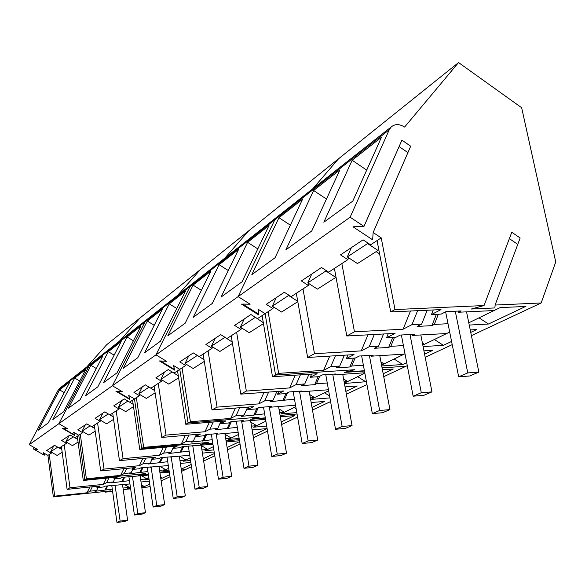 <?xml version="1.0" encoding="UTF-8"?>
<svg xmlns="http://www.w3.org/2000/svg" width="585" height="585" viewBox="0 0 585 585"><rect width="100%" height="100%" fill="white"/><g stroke="black" fill="none" stroke-linecap="round" stroke-linejoin="round"><path stroke-width="0.88" d="M122.536 484.716L127.596 520.233L124.386 521.586L116.963 522.442L120.137 521.096L115.106 485.477M120.137 521.096L127.596 520.233M116.963 522.442L111.764 485.462M140.129 475.919L145.475 512.694L142.038 514.142L134.404 515.012L137.804 513.564L132.488 476.687M137.804 513.564L145.475 512.694M134.404 515.012L128.897 476.658M159.003 466.479L164.67 504.599L160.977 506.157L153.116 507.034L156.773 505.477L151.135 467.247M156.773 505.477L164.67 504.599M153.116 507.034L147.274 467.21M179.302 456.322L185.328 495.89L181.35 497.564L173.248 498.449L177.189 496.775L171.193 457.09M177.189 496.775L185.328 495.89M173.248 498.449L167.025 457.031M201.196 445.36L207.624 486.486L203.317 488.299L194.973 489.192L199.222 487.385L192.838 446.128M199.222 487.385L207.624 486.486M194.973 489.192L188.326 446.041M224.881 433.5L231.748 476.314L227.09 478.281L218.468 479.181L223.082 477.214L216.253 434.253M216.231 434.114L216.172 433.726M223.082 477.214L231.748 476.314M218.468 479.181L211.346 434.143M250.585 420.608L257.948 465.265L252.881 467.4L243.982 468.307L248.998 466.165L241.576 420.776M248.998 466.165L257.948 465.265M243.982 468.307L236.325 421.207M278.57 406.568L286.504 453.229L280.968 455.561L271.769 456.461L277.246 454.128L269.246 406.648M277.246 454.128L286.504 453.229M271.769 456.461L263.506 407.101M309.165 391.197L317.743 440.052L311.681 442.611L302.16 443.51L308.156 440.951L299.505 391.19M308.156 440.951L317.743 440.052M302.16 443.51L293.195 391.65M342.752 374.305L352.06 425.587L345.384 428.395L335.527 429.28L342.137 426.465L332.733 374.188M342.137 426.465L352.06 425.587M335.527 429.28L325.765 374.663M379.782 355.658L389.939 409.61L382.561 412.725L372.338 413.595L379.65 410.48L369.376 355.395M379.65 410.48L389.939 409.61M372.338 413.595L361.647 355.877M420.82 334.956L431.964 391.891L423.759 395.35L413.156 396.199L421.288 392.732L409.997 334.525M421.288 392.732L431.964 391.891M413.156 396.199L401.376 335M466.545 311.849L478.852 372.118L469.675 375.987L458.669 376.798L467.766 372.916L455.276 311.205M467.766 372.916L478.852 372.118M458.669 376.798L445.631 311.834M45.038 453.741L44.277 455.203L43.129 452.644L47.926 455.393L51.348 453.163L46.734 450.516L54.529 445.331L59.217 448.03L66.478 443.291L61.718 440.542L70.076 434.977L74.917 437.785L78.785 435.262L73.666 432.286L74.756 435.123L63.063 428.33L67.677 428.805L58.873 423.686L155.961 354.861L190.132 286.401L192.779 283.381L190.132 286.401L58.083 390.29L29.25 444.688L58.873 423.686L89.103 365.888L91.414 363.292L89.103 365.888L58.873 423.686L67.728 428.834L62.281 428.278L74.902 435.606L73.608 432.256L78.785 435.262L84.832 479.627L145.482 473.594L138.689 475.217L148.305 474.252M159.851 472.161L169.16 471.232L159.851 472.161M181.591 471.356L185.284 469.631L181.387 470.018L185.284 469.631L191.507 466.713M86.734 366.985L106.762 344.645L140.298 317.757L119.281 341.326L140.298 317.757L200.304 269.641L177.657 295.308L200.304 269.641L248.669 230.856L224.83 258.117L248.669 230.856L338.554 158.776L312.792 188.765L338.554 158.776L458.545 62.558L404.601 127.062C399.504 123.859 395.05 123.815 391.241 126.916L60.284 387.84M29.25 444.688L37.506 449.419L33.301 448.914L44.277 455.203M77.271 436.242L83.289 480.475L84.832 479.627L145.409 473.601L139.661 474.976L148.283 474.113M148.429 475.086L122.331 477.316L120.554 478.223L113.848 478.896L117.358 477.075L83.289 480.475M159.983 473.053L169.299 472.132M160.758 478.296L162.279 478.135L169.672 474.647M148.846 477.945L144.744 479.934L149.073 479.495M141.577 475.773L146.923 478.881L140.656 479.517M129.468 480.651L111.53 482.844L113.241 481.967L106.594 482.647L103.231 484.387L69.981 487.773L67.107 489.353L100.181 485.967L96.905 487.656L103.421 486.991L105.081 486.142L129.943 483.956M141.014 482.003L149.321 481.162M141.724 486.866L144.4 486.588L149.745 484.058M130.367 486.903L127.34 488.373L130.528 488.044M124.408 484.519L129.38 487.385L123.011 488.051M112.283 489.162L95.004 491.305L96.605 490.486L90.141 491.159L87.004 492.782L54.705 496.146L53.359 496.884L110.521 490.917L105.234 492.16L112.598 491.385M123.23 489.594L130.645 488.819M141.833 487.649L148.239 486.976L150.052 486.128M161.153 480.928L169.994 476.79M58.083 390.29L59.502 388.455M63.597 411.752L85.819 369.31L74.712 378.027L52.855 419.577L63.597 411.752M69.966 381.756L59.597 389.895L38.244 430.216L48.262 422.918L69.966 381.756M47.926 455.393L53.359 496.884M34.069 447.452L33.301 448.914M49.25 454.538L54.705 496.146M51.772 452.351L51.348 453.163M61.41 446.596L67.107 489.353M64.233 444.754L69.981 487.773M66.917 442.435L66.478 443.291M114.601 477.353L113.848 478.896M131.954 476.358L131.757 476.76M162.279 478.135L160.59 477.163M124.737 477.075L122.66 481.338M124.013 477.148L121.738 481.806M114.799 478.801L113.241 481.967M108.927 477.916L106.594 482.647M106.302 478.179L103.231 484.387M97.615 486.23L96.905 487.656M114.455 485.184L114.272 485.565M144.4 486.588L141.431 484.877M107.735 485.872L105.783 489.835M107.055 485.945L104.927 490.267M98.061 487.539L96.605 490.486M92.328 486.771L90.141 491.159M89.878 487.02L87.004 492.782M105.593 491.429L105.234 492.16M74.712 378.027L79.706 380.989M59.597 389.895L64.233 392.623M61.798 449.485L59.246 448.015M53.82 445.799L50.719 451.752L57.118 455.422L62.156 452.205M77.703 439.386L74.924 437.777M69.015 435.679L65.849 441.814L72.445 445.631L78.061 442.048M50.719 451.752L57.703 447.159M65.849 441.814L73.359 436.878M86.383 478.779L80.299 434.267L78.785 435.262L84.832 479.627L86.383 478.779L120.634 475.378L124.247 473.514L131.099 472.826L129.256 473.77L147.903 471.525M212.955 444.293L182.374 446.582L180.143 447.722L172.787 448.388L177.196 446.114L139.764 449.507L141.709 448.446L208.289 442.421L200.465 444.344L212.786 443.225M226.241 441.96L239.506 440.768M227.126 447.496L239.638 441.587M213.328 446.677L204.969 450.728L213.839 449.894M201.233 445.58L207.682 449.419L201.913 449.953M189.109 451.145L168.853 453.499L170.995 452.41L163.712 453.09L159.515 455.262L123.062 458.669L119.464 460.644L155.705 457.229L151.632 459.342L158.754 458.669L160.824 457.616L189.752 455.335M202.41 453.112L214.176 452.015M203.287 458.764L214.41 453.507M190.154 457.916L183.412 461.185L190.549 460.49M179.69 456.293L185.928 459.964L179.946 460.541M167.727 461.711L148.312 464.015L150.294 463.006L143.23 463.686L139.347 465.697L104.028 469.104L100.693 470.932L135.815 467.525L132.042 469.477L138.952 468.804L140.868 467.832L168.312 465.572M180.392 463.452L190.849 462.442M181.248 469.111L191.163 464.49M168.721 468.307L163.39 470.896L169.028 470.333M159.961 466.391L165.723 469.762L159.581 470.369M203.646 461.031L214.775 455.817M227.506 449.858L240.025 443.993M226.059 440.812L239.316 439.613L226.059 440.812M80.299 434.267L82.712 432.695L77.798 429.829L86.785 423.847L91.786 426.772L100.181 421.295L95.099 418.312L104.781 411.855L109.958 414.911L119.026 408.995L113.761 405.88L124.232 398.904L129.599 402.092L134.462 398.919L128.78 395.54L129.731 398.904L116.759 391.19L122.141 391.584L112.371 385.764L144.897 321.991L146.506 319.863L144.897 321.991L112.371 385.764L122.199 391.614L115.845 391.153L129.841 399.482L128.722 395.504L134.462 398.919L141.709 448.446L143.661 447.371L181.321 443.978L185.862 441.624L193.386 440.944L191.068 442.136L212.231 439.715M97.834 386.817L121.153 341.574L108.313 351.651L85.388 395.884L97.834 386.817M117.029 372.835L140.919 326.064L127.055 336.945L103.567 382.641L117.029 372.835M102.843 355.951L90.916 365.311L68.525 408.162L80.079 399.745L102.843 355.951M132.561 400.162L139.764 449.507M173.723 446.428L172.787 448.388M192.787 445.638L192.545 446.15M183.727 446.457L181.167 451.883M182.82 446.545L180.026 452.454M172.911 448.381L170.995 452.41M166.586 447.072L163.712 453.09M163.295 447.371L159.515 455.262M116.218 410.824L123.062 458.669M112.7 413.127L119.464 460.644M152.502 457.536L151.632 459.342M170.959 456.658L170.732 457.134M162.586 457.448L160.202 462.435M161.745 457.528L159.142 462.969M152.078 459.298L150.294 463.006M145.906 458.15L143.23 463.686M142.864 458.443L139.347 465.697M97.585 422.992L104.028 469.104M94.324 425.119L100.693 470.932M132.853 467.81L132.042 469.477M150.74 466.874L150.528 467.305M142.974 467.627L140.751 472.234M142.199 467.7L139.771 472.724M132.758 469.404L131.099 472.826M126.74 468.402L124.247 473.514M123.918 468.68L120.634 475.378M83.18 431.788L82.712 432.695M100.664 420.337L100.181 421.295M119.53 407.986L119.026 408.995M108.313 351.651L114.148 355.168M127.055 336.945L133.395 340.792M90.916 365.311L96.298 368.528M133.161 404.293L127.844 401.047M121.79 400.528L118.382 407.299L125.68 411.621L133.504 406.626M113.234 416.878L108.276 413.917M102.865 413.134L99.538 419.679L106.594 423.818L113.585 419.35M95.158 431.123L88.898 435.123L82.075 431.152L90.17 425.829L94.799 428.549M82.075 431.152L85.322 424.82M118.382 407.299L127.808 401.105M99.538 419.679L108.262 413.953M212.757 443.042L201.591 444.052L208.209 442.428L141.709 448.446L134.462 398.919L139.413 395.687L133.958 392.425L145.321 384.864L150.886 388.199L161.548 381.237L155.881 377.822L168.253 369.588L174.03 373.091L179.785 369.34L173.665 365.618L174.447 369.449L160.465 360.96L166.498 361.267L155.961 354.861L238.11 296.624L274.848 219.755L190.132 286.401L155.961 354.861L166.564 361.303L159.442 360.945L174.527 370.1L173.599 365.581L179.785 369.34L188.085 423.013L259.25 417.127L250.57 419.306L265.341 418.07M280.076 415.401L297.056 413.997L280.076 415.401M177.533 370.802L185.781 424.279L188.085 423.013L259.17 417.134L251.821 418.977L265.305 417.851M265.553 419.357L241.817 421.346L243.228 420.637L231.097 421.646L228.464 422.992L220.611 423.642L225.825 420.951L185.781 424.279M280.31 416.783L294.635 415.606L281.188 421.953M265.868 421.207L253.473 427.211L266.68 426.063M250.833 422.143L256.661 425.668L251.492 426.114M237.32 427.328L215.163 429.799L217.678 428.512L209.905 429.185L204.969 431.737L166.03 435.108L161.796 437.434L200.487 434.055L195.704 436.534L203.302 435.869L205.723 434.633L217.459 433.609L216.165 434.26L238.132 432.337M252.113 429.887L267.104 428.593M253.005 435.277L267.104 428.608M238.483 434.479L228.252 439.445L239.126 438.45M225.013 434.311L231.192 438.019L225.686 438.509M253.407 437.726L267.528 431.116M281.626 424.513L297.582 417.039M160.458 341.201L185.547 291.03L169.233 303.834L144.568 352.777L160.458 341.201M162.316 309.268L147.303 321.055L123.23 368.316L137.833 357.684L162.316 309.268M136.371 397.668L143.661 447.371M139.947 394.612L139.413 395.687M154.096 386.1L161.796 437.434M158.243 383.402L166.03 435.108M162.111 380.096L161.548 381.237M221.7 421.295L220.611 423.642M242.102 420.732L241.817 421.346M231.382 421.617L228.421 428.096M230.102 422.151L227.075 428.768M220.984 421.354L217.678 428.512M213.247 421.997L209.905 429.185M209.357 422.319L204.969 431.737M196.714 434.384L195.704 436.534M216.421 433.704L216.165 434.26M206.585 434.56L203.836 440.468M205.569 434.714L202.6 441.09M196.45 434.406L193.386 440.944M188.955 435.065L185.862 441.624M185.386 435.372L181.321 443.978M169.233 303.834L176.794 308.529M147.303 321.055L154.206 325.297M154.784 390.663L149.043 387.094M142.265 386.897L138.769 393.91L146.338 398.429L155.105 392.827M178.315 375.862L172.1 371.921M164.487 372.097L160.904 379.365L168.758 384.104L178.615 377.808M138.769 393.91L148.999 387.19M160.904 379.365L172.034 372.053M190.403 421.741L182.052 367.855L179.785 369.34L188.085 423.013L190.403 421.741L230.702 418.421L236.084 415.635L244.128 414.97L241.386 416.381L264.632 413.851M364.777 372.784L334.057 374.905L335.922 373.969L322.445 374.883L318.964 376.667L310.247 377.259L317.143 373.691L272.493 376.733L275.557 375.051L354.802 369.698L344.433 372.404L364.455 371.036M382.436 369.749L393.208 369.025L383.19 373.764M344.419 383.482L366.429 381.683M364.857 373.201L344.353 383.146M343.6 378.978L347.673 381.537L344.112 381.793M327.256 382.999L316.426 383.782L314.664 384.667L301.458 385.632L304.763 383.935L296.127 384.564L289.648 387.921L246.343 391.072L240.771 394.129L283.776 390.955L277.531 394.195L285.941 393.573L289.1 391.957L302.094 390.999L300.405 391.848L328.463 389.756M345.033 386.89L357.289 385.998L345.852 391.402M328.646 390.765L310.781 399.423L329.925 397.917M309.765 394.612L314.569 397.588L310.35 397.917M294.489 399.138L270.029 401.712L273.041 400.177L264.712 400.827L258.811 403.877L217.064 407.123L211.997 409.902L253.473 406.641L247.777 409.588L255.901 408.944L258.782 407.474L271.33 406.487L269.795 407.262L295.542 405.215M311.154 402.502L324.565 401.464L312.01 407.394M295.798 406.692L280.88 413.924L296.814 412.593M278.979 408.952L284.354 412.242L279.601 412.63M312.478 410.063L330.576 401.588M346.364 394.195L366.963 384.55M383.738 376.696L407.277 365.669M382.078 367.855L406.07 366.239L382.078 367.855M182.052 367.855L185.657 365.501L179.77 361.918L193.284 352.916L199.295 356.601L212.026 348.294L205.898 344.514L220.72 334.642L226.987 338.532L240.976 329.399L234.585 325.406L250.928 314.525L257.458 318.642L265.1 313.655L258.168 309.282L258.533 314.05L242.709 304.076L250.058 304.163L238.11 296.624L350.13 217.218L389.244 129.753L274.848 219.755L276.69 217.225L274.848 219.755L238.11 296.624L250.131 304.207L241.451 304.105L258.533 314.869L258.095 309.238L265.1 313.655L275.557 375.051L354.715 369.705L345.932 371.994L364.396 370.736M212.238 303.491L238.57 249.415L219.097 264.698L193.204 317.355L212.238 303.491M242.051 281.78L269.005 225.517L247.601 242.322L221.079 297.056L242.051 281.78M210.863 271.155L193.079 285.114L167.8 335.856L185.16 323.212L210.863 271.155M262.109 315.608L272.493 376.733M311.637 374.071L310.247 377.259M334.415 374.071L334.057 374.905M365.976 381.895L357.662 376.696M319.651 376.316L316.426 383.782M318.101 376.725L314.664 384.667M308.99 374.246L304.763 383.935M300.405 374.831L296.127 384.564M295.264 375.182L289.648 387.921M236.632 332.236L246.343 391.072M231.192 335.783L240.771 394.129M278.804 391.321L277.531 394.195M300.734 391.102L300.405 391.848M329.56 395.906L324.499 392.776M287.542 392.754L284.383 399.913M285.941 393.573L282.782 400.725M276.917 391.46L273.041 400.177M268.632 392.074L264.712 400.827M263.974 392.418L258.811 403.877M208.07 350.876L217.064 407.123M203.127 354.101L211.997 409.902M248.954 406.992L247.777 409.588M270.094 406.582L269.795 407.262M296.134 408.652L294.196 407.467M258.263 407.738L255.17 414.626M256.8 408.491L253.7 415.365M247.704 407.094L244.128 414.97M239.704 407.723L236.084 415.635M235.455 408.059L230.702 418.421M186.257 364.272L185.657 365.501M212.655 346.971L212.026 348.294M241.649 327.973L240.976 329.399M219.097 264.698L228.289 270.533M247.601 242.322L257.802 248.896M193.079 285.114L201.394 290.336M263.316 322.701L255.199 317.216M244.216 319L240.362 327.169L249.217 332.704L263.469 323.6M232.23 342.086L224.845 337.201M215.156 338.349L211.397 346.196L219.894 351.439L232.45 343.417M204.026 359.731L197.269 355.358M188.692 355.972L185.021 363.526L193.182 368.499L204.289 361.406M240.362 327.169L255.06 317.509M211.397 346.196L224.735 337.435M185.021 363.526L197.182 355.534M278.65 373.354L268.113 311.688L265.1 313.655L275.557 375.051L278.65 373.354L323.615 370.342L330.781 366.634L339.739 366.034L336.082 367.906L349.786 366.985L351.731 366.005L363.38 365.237M469.243 325.063L488.46 324.024L525.622 306.46L500.153 307.6L494.069 310.547L458.545 312.229L461.112 310.935L446.026 311.63L441.214 314.094L431.445 314.547L440.995 309.604L390.714 311.915L394.999 309.56L484.058 305.545L471.232 309.034L494.91 307.944L495.1 305.048L541.169 302.971L555.75 261.978L521.652 107.728L458.545 62.558M494.069 310.547L468.782 322.81M468.68 322.313L469.163 322.627L468.746 322.649M448.015 323.717L434.319 324.426L431.905 325.64L417.134 326.423L421.668 324.105L411.986 324.609L403.094 329.216L354.459 331.79L346.803 335.987L395.08 333.362L386.561 337.772L395.965 337.26L400.257 335.059L414.772 334.269L412.476 335.424L446.691 333.523L422.801 345.106M449.69 332.068L446.691 333.523M470.238 329.918L476.709 329.574L470.742 332.397M423.087 346.569L443.386 345.318L451.576 341.45M422.399 343.051L424.388 344.338L422.67 344.441M403.409 345.581L390.809 346.335L388.652 347.417L374.429 348.28L378.488 346.203L369.186 346.766L361.223 350.883L314.489 353.706L307.637 357.464L354.042 354.598L346.4 358.554L355.453 357.991L359.307 356.016L373.281 355.154L371.219 356.192L404.206 354.122L381.559 365.106M404.981 353.749L404.206 354.122M423.928 350.854L432.812 350.313L424.586 354.203M381.72 365.947L402.765 364.513L406.699 362.656M380.945 361.859L384.104 363.87L381.361 364.053M425.185 357.281L452.212 344.631M471.4 335.644L541.169 302.971M350.13 217.218L363.98 226.417L353.004 226.805L372.652 239.828L373.15 232.516L381.215 237.868L394.999 309.56M268.113 311.688L272.917 308.551L266.248 304.324L284.339 292.273L291.169 296.639L308.332 285.436L301.348 280.946L321.501 267.52L328.66 272.171L347.826 259.66L340.507 254.87L363.08 239.828L370.59 244.801L381.215 237.868M311.725 231.031L339.885 169.891L313.626 190.498L285.875 249.861L311.725 231.031M352.784 201.123L381.478 137.241L352.155 160.253L323.827 222.22L352.784 201.123M302.606 199.149L278.957 217.708L251.813 274.665L275.038 257.751L302.606 199.149M389.244 129.753L391.241 126.916M495.1 305.048L520.167 237.985L511.78 232.238L484.058 305.545M363.98 226.417L401.917 140.159L410.692 146.206L373.15 232.516M377.054 240.581L390.714 311.915M433.266 309.955L431.445 314.547M459.006 311.03L458.545 312.229M488.46 324.024L479.035 317.838M438.348 314.225L434.319 324.426M436.388 314.32L431.905 325.64M427.211 310.233L421.668 324.105M417.617 310.679L411.986 324.609M410.502 311.001L403.094 329.216M341.852 263.557L354.459 331.79M376.126 251.63L379.606 253.927M334.408 268.413L346.803 335.987M388.228 333.735L386.561 337.772M412.9 334.371L412.476 335.424M443.386 345.318L434.362 339.505M394.487 337.34L390.809 346.335M392.74 337.435L388.652 347.417M383.541 333.991L378.488 346.203M374.305 334.496L369.186 346.766M367.958 334.839L361.223 350.883M302.993 288.924L314.489 353.706M296.324 293.275L307.637 357.464M347.914 354.978L346.4 358.554M371.607 355.263L371.219 356.192M402.765 364.513L394.107 359.022M355.095 358.013L351.731 366.005M353.523 358.115L349.786 366.985M344.353 355.197L339.739 366.034M335.446 355.746L330.781 366.634M329.757 356.097L323.615 370.342M517.776 244.376L509.359 238.629M273.634 307.001L272.917 308.551M309.099 283.747L308.332 285.436M348.645 257.802L347.826 259.66M399.094 146.579L407.899 152.634M313.626 190.498L326.459 199.032M352.155 160.253L366.715 170.118M278.957 217.708L290.365 225.166M351.402 247.609L347.293 256.917L357.442 263.564L377.983 250.446L367.599 243.579L367.855 242.987M377.983 250.446L378.641 248.903M311.79 273.992L307.768 282.891L317.443 289.122L335.783 277.4L325.889 270.979L326.101 270.511M335.783 277.4L335.98 276.961M297.743 301.319L288.602 295.476L288.771 295.103M276.259 297.655L272.325 306.174L281.575 312.032L297.809 301.663M347.293 256.917L367.599 243.579M307.768 282.891L325.889 270.979M272.325 306.174L288.602 295.476"/></g></svg>
